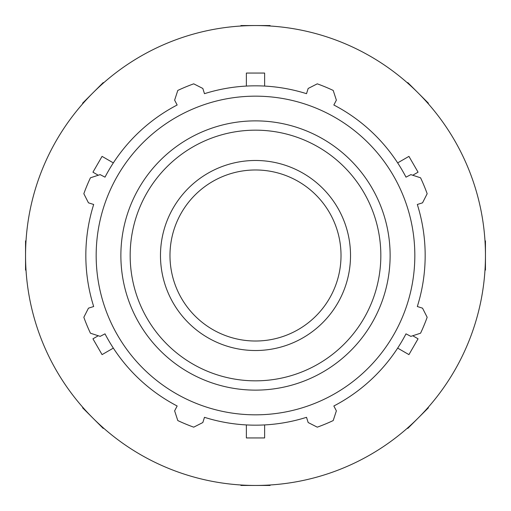 <?xml version="1.0" encoding="UTF-8"?>
<svg xmlns="http://www.w3.org/2000/svg" width="511" height="511" viewBox="0 0 511 511"><rect width="100%" height="100%" fill="white"/><g stroke="black" fill="none" stroke-linecap="round" stroke-linejoin="round"><path stroke-width="0.77" d="M98.253 335.753L92.945 338.819L102.066 354.621L113.333 348.112M113.333 162.888L102.066 156.379L92.945 172.181L98.253 175.247M264.621 86.078L264.621 73.06L246.379 73.06L246.379 86.078M412.747 175.247L418.055 172.181L408.934 156.379L397.667 162.888M397.667 348.112L408.934 354.621L418.055 338.819L412.747 335.753M246.379 424.922L246.379 437.94L264.621 437.94L264.621 424.922M240.905 26.016L240.905 25.55L270.095 25.55L270.095 26.016M82.91 103.548L82.578 103.222L92.9 92.9L103.222 82.578L103.548 82.91M407.452 82.91L407.778 82.578L428.422 103.222L428.09 103.548M26.016 270.095L25.55 270.095L25.55 240.905L26.016 240.905M484.984 240.905L485.45 240.905L485.45 270.095L484.984 270.095M103.548 428.09L103.222 428.422L82.578 407.778L82.91 407.452M428.09 407.452L428.422 407.778L407.778 428.422L407.452 428.09M270.095 484.984L270.095 485.45L240.905 485.45L240.905 484.984M255.5 485.45A229.95 229.95 0 0 0 454.643 140.525A229.95 229.95 0 0 0 56.357 140.525A229.95 229.95 0 0 0 255.5 485.45M255.5 341.016A85.516 85.516 0 0 0 329.563 212.742A85.516 85.516 0 0 0 181.437 212.742A85.516 85.516 0 0 0 255.5 341.016M417.315 204.477L422.533 202.835L427.164 193.726A182.44 182.44 0 0 0 420.566 177.796L410.85 174.628L405.996 177.157A169.671 169.671 0 0 0 333.843 105.004L336.372 100.15L333.204 90.434A182.44 182.44 0 0 0 317.274 83.836L308.165 88.467L306.523 93.685A169.671 169.671 0 0 0 204.477 93.685L202.835 88.467L193.726 83.836A182.44 182.44 0 0 0 177.796 90.434L174.628 100.15L177.157 105.004A169.671 169.671 0 0 0 105.004 177.157L100.15 174.628L90.434 177.796A182.44 182.44 0 0 0 83.836 193.726L88.467 202.835L93.685 204.477A169.671 169.671 0 0 0 93.685 306.523L88.467 308.165L83.836 317.274A182.44 182.44 0 0 0 90.434 333.204L100.15 336.372L105.004 333.843A169.671 169.671 0 0 0 177.157 405.996L174.628 410.85L177.796 420.566A182.44 182.44 0 0 0 193.726 427.164L202.835 422.533L204.477 417.315A169.671 169.671 0 0 0 306.523 417.315L308.165 422.533L317.274 427.164A182.44 182.44 0 0 0 333.204 420.566L336.372 410.85L333.843 405.996A169.671 169.671 0 0 0 405.996 333.843L410.85 336.372L420.566 333.204A182.44 182.44 0 0 0 427.164 317.274L422.533 308.165L417.315 306.523A169.671 169.671 0 0 0 417.315 204.477M255.5 414.823A159.323 159.323 0 0 0 393.483 175.835A159.323 159.323 0 0 0 117.517 175.835A159.323 159.323 0 0 0 255.5 414.823M255.5 350.52A95.02 95.02 0 0 0 337.79 207.99A95.02 95.02 0 0 0 173.21 207.99A95.02 95.02 0 0 0 255.5 350.52M255.5 390.129A134.629 134.629 0 0 0 372.091 188.189A134.629 134.629 0 0 0 138.909 188.189A134.629 134.629 0 0 0 255.5 390.129M255.5 380.836A125.336 125.336 0 0 1 146.957 192.832A125.336 125.336 0 0 1 364.043 192.832A125.336 125.336 0 0 1 255.5 380.836"/></g></svg>
